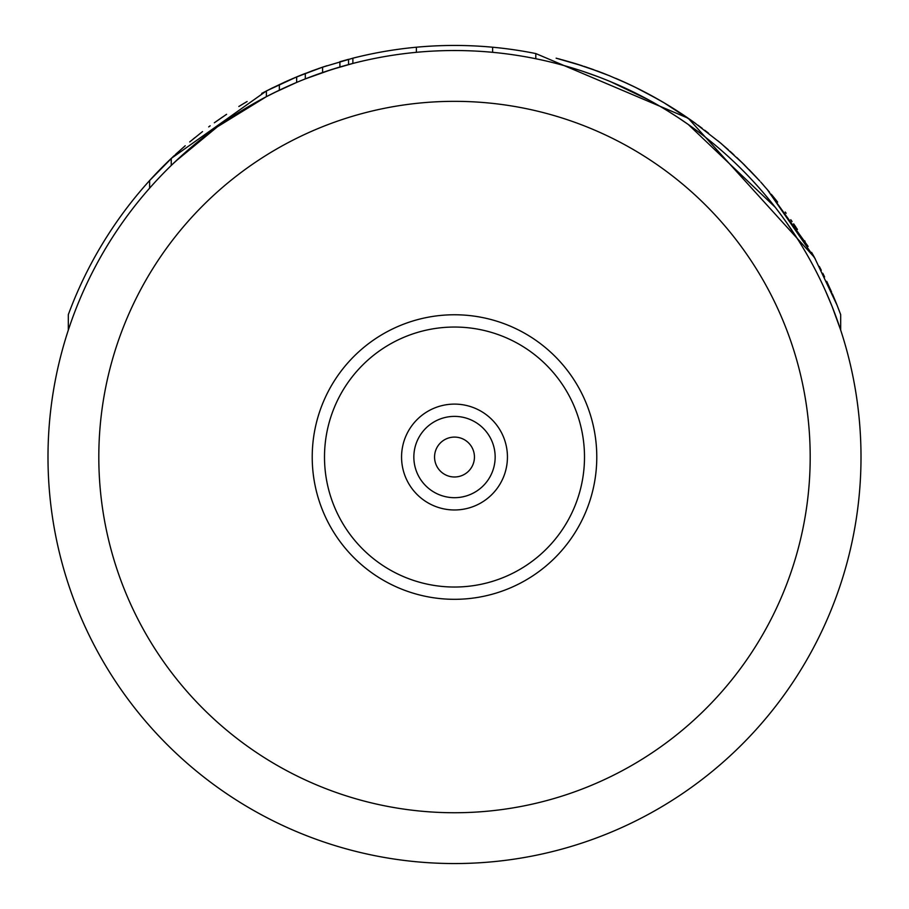 <?xml version="1.0" encoding="UTF-8"?>
<svg xmlns="http://www.w3.org/2000/svg" width="909" height="909" viewBox="0 0 909 909"><rect width="100%" height="100%" fill="white"/><g stroke="black" fill="none" stroke-linecap="round" stroke-linejoin="round"><path stroke-width="1.36" d="M305.731 78.731L331.251 69.663L352.874 63.437L352.874 58.187L322.604 67.152L296.652 76.924L266.382 90.957L171.244 158.427A411.595 411.595 0 0 0 68.311 314.673L68.311 330.103M345.659 65.368L348.545 64.584L348.545 59.324L339.898 61.721L339.898 67.016L322.831 72.447M291.175 84.787L296.652 82.424L296.652 76.924A411.595 411.595 0 0 1 305.299 73.447L305.765 73.265M196.492 142.906L213.967 129.328M223.523 122.522L231.784 116.966M173.38 163.404L191.185 147.338M274.052 92.775L296.652 82.424M223.137 122.795L226.511 120.477M184.061 153.541L186.254 151.598M173.062 163.711L188.186 149.917M173.096 163.677L173.71 163.086M305.299 73.447L305.299 78.901L322.604 72.527L322.604 67.152L324.445 66.539M217.751 126.59L266.382 96.672L279.358 90.196L279.358 84.571M175.562 161.325L217.16 127.01M559.024 64.198L560.455 64.584M677.796 117.352L688.238 124.453L775.172 207.195L764.969 194.64M786.058 221.841L798.443 240.351M807.851 256.054L809.26 258.554M818.259 275.586L818.577 276.211M822.031 283.347L823.577 286.642M832.019 306.265L825.52 290.925M838.962 324.99L832.189 306.697L840.689 330.103L838.757 324.399L840.689 330.103L840.689 314.673L837.041 305.14L814.419 257.372L688.238 118.261L535.799 53.563A411.595 411.595 0 0 0 352.874 58.187M832.86 308.412L832.621 307.799M832.496 307.481L832.189 306.708M825.349 290.55L824.293 288.21L825.349 290.55M795.591 235.897L787.444 223.796L795.591 235.897M787.387 223.728L781.751 215.887M757.527 186.072L753.936 182.107M769.548 200.139L770.434 201.23M789.262 226.421L798.488 240.43M839.632 326.956L840.689 330.103M831.144 304.106L828.235 297.129M786.83 222.944L781.729 215.853M775.172 207.195L766.23 196.139M474.441 457.045A19.941 19.941 0 0 0 454.5 437.093A19.941 19.941 0 0 0 434.559 457.045A19.941 19.941 0 0 0 454.5 476.986A19.941 19.941 0 0 0 474.441 457.045M495.155 457.045A40.655 40.655 0 0 0 454.5 416.39A40.655 40.655 0 0 0 413.845 457.045A40.655 40.655 0 0 0 454.5 497.689A40.655 40.655 0 0 0 495.155 457.045A40.655 40.655 0 0 1 454.5 497.689A40.655 40.655 0 0 1 413.845 457.045A40.655 40.655 0 0 1 454.5 416.39A40.655 40.655 0 0 1 495.155 457.045M312.219 457.045A142.281 142.281 0 0 0 454.5 599.315A142.281 142.281 0 0 0 596.781 457.045A142.281 142.281 0 0 0 454.5 314.764A142.281 142.281 0 0 0 312.219 457.045M47.995 457.045A406.505 406.505 0 0 0 454.5 863.55A406.505 406.505 0 0 0 861.005 457.045A406.505 406.505 0 0 0 454.5 50.529A406.505 406.505 0 0 0 47.995 457.045A406.505 406.505 0 0 0 454.5 863.55A406.505 406.505 0 0 0 861.005 457.045A406.505 406.505 0 0 0 454.5 50.529A406.505 406.505 0 0 0 47.995 457.045M312.139 70.857L294.766 77.708M289.914 79.787L271.848 88.196M326.82 65.755L311.628 71.038M297.368 76.617L286.699 81.208M272.211 88.014L261.724 93.388M247.112 101.513L242.453 104.274M210.161 125.817L208.718 126.896M185.22 145.758L175.312 154.61M167.37 162.143L149.621 180.539L173.028 156.734M244.396 103.115L238.828 106.478M187.47 150.53L192.117 146.554M322.127 67.311L311.412 71.118M285.199 81.878L270.7 88.764M242.101 104.49A411.595 411.595 0 0 0 241.43 104.899M203.162 137.543L211.922 130.839M222.546 117.034L214.422 122.715M194.969 137.589L193.106 139.1M312.696 70.641L292.323 78.742M202.525 131.589L189.686 141.952M226.591 114.307L214.331 122.783M287.21 80.981L266.382 90.957L266.382 96.672M291.437 84.662L292.323 84.276M317.411 74.345L318.275 74.038M244.76 102.899L239.681 105.955M174.323 155.53L166.915 162.586M323.74 66.766L318.275 68.641M171.244 165.472L171.244 158.427M149.621 188.163L149.621 180.539M759.333 180.482L740.426 160.984M728.439 149.849L718.224 141.043M759.81 181.016L743.596 164.075L720.894 143.281L693.465 121.92M688.158 118.204L670.785 106.853M694.51 122.67L664.24 102.899L648.185 93.866M635.55 87.412L621.586 80.89M609.973 75.947L588.68 67.936M582.339 65.8L556.126 58.187L576.817 64.039M657.321 98.888L635.3 87.287M627.415 83.537L608.621 75.39M605.587 74.186L586.26 67.107M659.923 100.376L640.754 90.002M638.357 88.798L630.221 84.844M626.846 83.264L625.324 82.571M603.701 73.447L599.417 71.811M598.611 71.504L574.795 63.414M573.431 63.005L562.273 59.812M560.489 59.324L559.024 58.937M558.319 58.755L557.637 58.585M556.887 58.381L556.126 58.187M492.61 52.324L492.61 47.223M416.39 52.324L416.39 47.223M771.321 194.299L776.15 200.23M793.659 223.853L794.546 225.137L793.659 223.853M794.773 225.477L796.159 227.523L794.773 225.477M804.704 240.794L805.079 241.396M815.282 258.929L767.082 189.277L808.112 246.407M819.304 266.439L821.293 270.303L819.304 266.439M822.793 273.279L824.599 276.95L822.793 273.279M826.713 281.347L831.156 291.107L826.713 281.347M834.792 299.595L836.859 304.685M836.984 305.015L837.462 306.208M837.734 306.924L840.689 314.673M558.149 58.71L575.227 63.55M583.737 66.266L587.305 67.459M590.77 68.664L593.884 69.766M597.031 70.913L599.156 71.709M601.826 72.72L603.928 73.527M688.931 118.738L693.908 122.238M697.942 125.158L702.134 128.271M704.759 130.271L708.543 133.203M730.052 151.303L733.961 154.871M736.801 157.518L744.687 165.154M749.073 169.585L757.288 178.255M760.867 182.186L763.401 185.027M813.305 255.372L811.601 252.372M797.443 229.443L796.739 228.386M792.057 221.535L790.785 219.717M786.149 213.285L785.217 212.024M777.604 202.071L771.525 194.549M684.363 115.613L688.238 118.261A411.595 411.595 0 0 0 617.109 78.935L615.677 78.322M609.53 75.765L601.951 72.765M582.09 65.721L577.295 64.198M575.363 63.596L562.33 59.824M663.32 102.353L671.069 107.035M677.523 111.114L678.444 111.705M677.319 117.045L668.183 111.228M648.765 99.945L610.223 81.537M607.61 80.469L607.019 80.231M604.587 79.253L601.622 78.083M597.508 76.515L582.76 71.3M566.864 66.368L561.205 64.789M811.839 263.235L812.157 263.837L811.839 263.235M771.968 195.071L775.809 199.798M835.348 300.959L835.837 302.163M837.757 306.981L838.359 308.526M838.768 309.583L839.348 311.083M840.03 312.901L837.837 307.174M835.962 302.458L832.349 293.834M831.678 292.289L830.371 289.335M762.106 183.561L763.458 185.095M813.385 255.52L814.612 257.724M813.123 255.054L812.419 253.804M791.864 221.251L791.353 220.535M786.001 213.092L785.41 212.274M769.548 192.174L760.742 182.05M695.794 123.601L690.067 119.522M682.557 114.409L675.512 109.83M661.877 101.513L655.434 97.831M507.438 457.045A52.938 52.938 0 0 0 454.5 404.107A52.938 52.938 0 0 0 401.562 457.045A52.938 52.938 0 0 0 454.5 509.972A52.938 52.938 0 0 0 507.438 457.045M584.498 457.045A129.998 129.998 0 0 1 454.5 587.032A129.998 129.998 0 0 1 324.502 457.045A129.998 129.998 0 0 1 454.5 327.047A129.998 129.998 0 0 1 584.498 457.045M98.808 457.045A355.692 355.692 0 0 0 454.5 812.737A355.692 355.692 0 0 0 810.192 457.045A355.692 355.692 0 0 0 454.5 101.342A355.692 355.692 0 0 0 98.808 457.045M535.799 58.744L535.799 53.563"/></g></svg>
